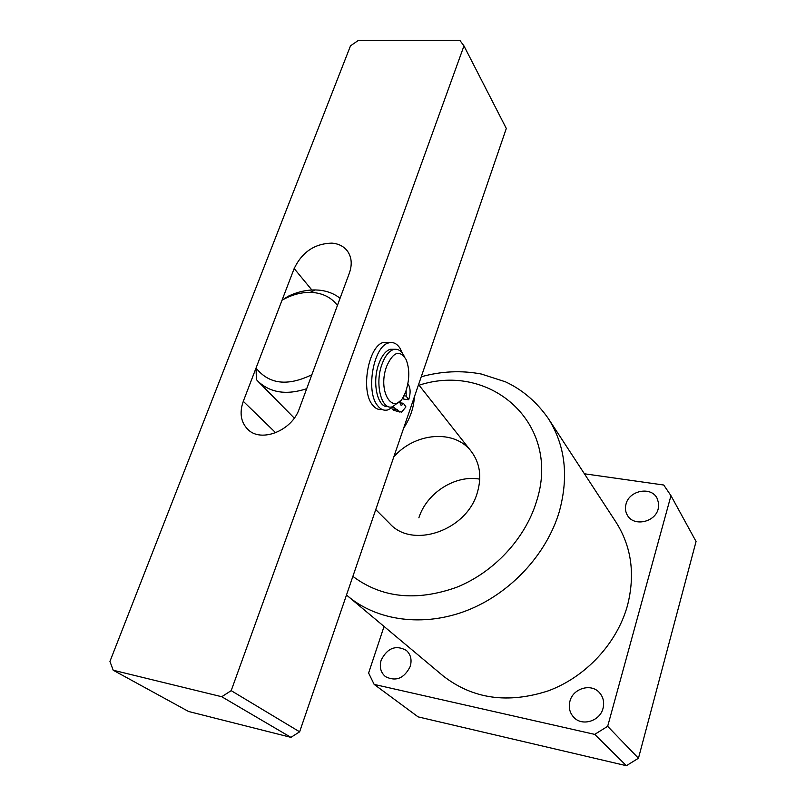 <?xml version="1.0" encoding="UTF-8"?>
<svg xmlns="http://www.w3.org/2000/svg" width="806" height="806" viewBox="0 0 806 806"><rect width="100%" height="100%" fill="white"/><g stroke="black" fill="none" stroke-linecap="round" stroke-linejoin="round"><path stroke-width="1.21" d="M375.757 509.594L389.862 523.719C412.541 549.158 466.795 530.499 477.303 492.698C481.968 476.789 479.953 463.027 471.268 451.431C454.624 429.094 414.909 432.439 393.802 456.921M381.167 660.114C379.223 666.995 380.664 672.506 385.49 676.657C395.988 681.816 404.229 678.41 410.224 666.441C412.068 659.802 410.748 654.432 406.264 650.331C395.736 644.74 387.374 648.004 381.167 660.114M626.02 504.052C624.912 508.173 625.406 511.981 627.501 515.447C633.808 526.832 655.147 522.348 658.21 508.858L658.673 503.256L656.991 498.078C650.956 486.139 629.194 490.441 626.02 504.052M569.943 701.17C568.351 707.537 569.711 712.998 574.013 717.552C582.416 726.569 600.027 721.058 603.019 708.363C604.49 702.369 603.321 697.15 599.503 692.717C591.292 682.974 573.086 688.253 569.943 701.17M627.441 605.649C635.36 574.527 631.561 546.72 616.046 522.238L548.261 418.445C565.318 445.365 568.965 476.527 559.213 511.931C546.408 554.75 510.067 593.71 466.896 610.525C423.674 627.28 377.41 620.922 348.001 596.279L443.058 675.851C472.769 699.004 507.891 703.991 548.433 690.792C585.992 676.808 617.003 643.269 627.441 605.649M607.664 726.327L670.965 495.68L696.062 541.491L638.453 758.245L626.373 765.7L418.113 716.877L374.155 684.405L594.697 734.377L607.664 726.327L638.453 758.245M670.965 495.68L663.731 485.021L584.41 473.787M384.049 626.453L368.614 673.02L374.155 684.405M594.697 734.377L626.373 765.7M418.878 517.774C426.656 492.869 455.42 474.512 479.772 479.157M282.019 300.235L256.046 368.03C268.992 384.291 287.591 386.517 311.862 374.709L337.432 305.434C331.709 297.877 323.669 293.585 313.312 292.538L310.229 292.377C300.729 292.306 291.329 294.925 282.019 300.235L288.236 296.235C297.273 291.953 306.29 289.858 315.277 289.948L318.793 290.13C327.035 290.895 334.127 293.606 340.072 298.27M414.344 396.925C413.8 407.675 410.224 418.113 403.625 428.238M306.693 388.714C286.543 395.293 270.312 392.834 258.011 381.339L256.399 379.586L256.046 368.03M406.133 390.416C409.7 378.739 409.65 368.372 405.982 359.315C399.595 349.512 393.147 351.849 386.638 366.337C376.382 393.983 395.907 418.999 405.539 392.048L406.133 390.416L406.184 396.078L403.806 395.786M399.222 401.71L392.593 406.718C381.51 410.869 374.508 383.958 382.004 364.201C384.966 356.202 388.704 351.345 393.247 349.633C397.701 348.353 401.348 350.56 404.189 356.252L404.531 356.826M394.739 349.28L390.084 349.29C385.54 350.993 381.782 355.849 378.82 363.838C371.687 382.659 377.692 408.642 388.27 406.546M331.901 243.13C314.703 243.573 302.129 252.036 294.17 268.539L243.291 401.317C239.301 412.743 240.782 422.072 247.744 429.316C260.852 443.109 291.984 430.878 299.298 408.743L349.381 273.053C352.363 264.418 351.688 257.054 347.346 250.958C343.709 246.283 338.56 243.674 331.901 243.13M459.803 40.3L358.358 40.411L350.509 45.821L109.938 661.434L113.203 670.229L221.741 696.727L231.191 690.651L463.964 45.912L459.803 40.3M113.203 670.229L188.584 711.486L290.926 737.359L221.741 696.727M231.191 690.651L299.63 731.818L506.309 128.456L463.964 45.912M299.63 731.818L290.926 737.359M399.826 401.166L400.481 404.693L401.751 405.267L403.403 403.272L399.857 402.829M403.403 403.272L405.932 406.909L401.489 412.249L398.144 410.738L393.429 406.98L387.777 409.932C383.868 410.909 380.402 409.388 377.379 405.358C365.571 391.192 373.5 346.489 388.411 342.983C392.844 341.623 396.683 343.326 399.907 348.071L402.526 353.401M399.474 411.987L393.207 410.103L392.572 408.995L397.509 409.629M382.054 409.448C378.407 410.053 375.173 408.481 372.342 404.713C360.473 390.557 368.392 345.935 383.364 342.449L389.55 342.671M407.896 383.716C410.536 387.686 410.798 393.026 408.692 399.736L403.796 399.121L402.738 397.6M408.692 399.736L406.184 396.078M352.877 576.371C381.661 597.911 416.158 601.588 456.377 587.383C493.705 572.512 525.089 538.821 536.413 501.755C561.893 424.228 490.945 361.672 419.08 385.208M311.862 289.999L294.17 268.539M275.692 432.772L243.291 401.317M548.261 418.445C536.665 401.902 522.389 389.691 505.443 381.812L481.313 374.024C461.495 370.256 441.476 371.173 421.256 376.765M346.499 594.989L348.001 596.279M310.229 292.377L315.277 289.948M418.576 384.573L471.268 451.431M258.011 381.339L294.281 418.123M393.247 349.633L390.084 349.29M388.411 342.983L383.364 342.449M401.751 405.267L400.985 405.176"/></g></svg>
